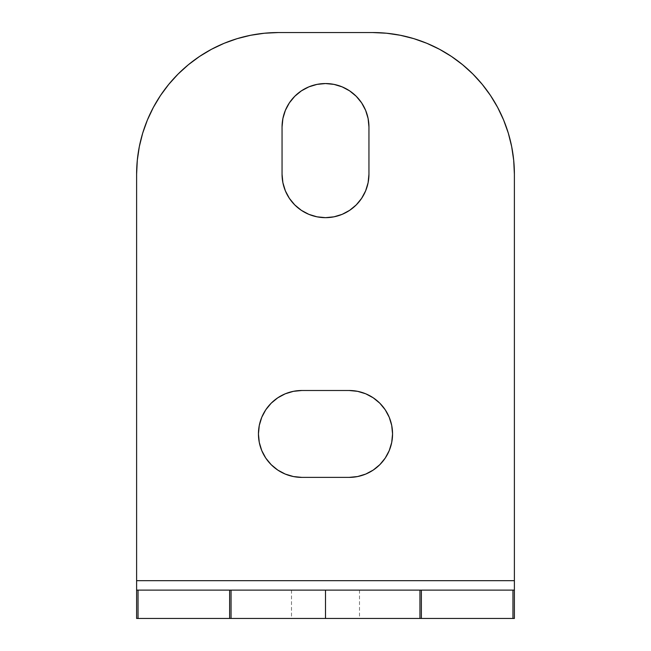 <?xml version="1.0" encoding="UTF-8"?>
<svg xmlns="http://www.w3.org/2000/svg" width="651" height="651" viewBox="0 0 651 651"><rect width="100%" height="100%" fill="white"/><g stroke="black" fill="none" stroke-linecap="round" stroke-linejoin="round"><path stroke-width="0.49" stroke-dasharray="3.25 2.44" d="M325.5 590.115L291.502 590.115L325.5 590.115L325.5 618.45L325.5 590.115L291.502 590.115L359.498 590.115L325.5 590.115L325.5 618.45L291.502 618.45L359.498 618.45L291.502 618.45L325.5 618.45L325.5 590.115L359.498 590.115L325.5 590.115M368.946 126.994L368.946 174.216L368.946 126.994A43.446 43.446 0 0 0 325.5 83.548A43.446 43.446 0 0 0 282.054 126.994L282.054 174.216A43.446 43.446 0 0 0 325.5 217.662A43.446 43.446 0 0 0 368.946 174.216L368.108 182.695L365.634 190.841M301.885 390.494L349.115 390.494A43.446 43.446 0 0 1 392.553 433.94A43.446 43.446 0 0 1 349.115 477.386L301.885 477.386A43.446 43.446 0 0 1 258.447 433.94A43.446 43.446 0 0 1 301.885 390.494L349.115 390.494L357.586 391.332L365.74 393.798L373.251 397.818M139.33 146.581L137.296 160.333L136.612 174.216A141.666 141.666 0 0 1 278.278 32.55L372.722 32.55L278.278 32.55L264.396 33.234L250.643 35.276L237.151 38.653L224.066 43.332M386.604 33.234L372.722 32.55A141.666 141.666 0 0 1 514.388 174.216L514.388 580.676L514.388 174.216L513.704 160.333L511.67 146.581M136.612 580.676L514.388 580.676L514.388 618.45L136.612 618.45L136.612 174.216L136.612 580.676L514.388 580.676L514.388 618.45L514.388 590.115L514.388 618.45L136.612 618.45L136.612 580.676M508.293 133.097L503.605 120.004L497.657 107.439L490.512 95.51L482.228 84.345M462.674 64.774L451.428 56.425L439.506 49.281M413.849 38.653L400.357 35.276M188.489 64.644L178.105 74.043L168.772 84.345L160.488 95.51L153.343 107.439M147.395 120.004L142.707 133.097M361.63 198.343L356.219 204.935L349.628 210.346M317.021 216.824L308.875 214.358L301.356 210.33M294.781 204.935L289.378 198.352L285.366 190.841L282.892 182.695M282.054 174.216L282.054 126.994M285.358 110.377L289.378 102.858L294.781 96.275L301.389 90.855M333.979 84.386L342.125 86.86L349.636 90.871L356.219 96.275L361.622 102.858L365.642 110.377M379.834 403.221L385.237 409.805L389.249 417.315L391.723 425.461L392.553 433.948M389.257 450.549L385.237 458.076L379.834 464.659L373.251 470.063M349.115 477.386L301.885 477.386M293.414 476.548L285.26 474.074L277.749 470.063L271.166 464.659L265.763 458.076L261.743 450.549M258.447 433.948L259.277 425.461L261.751 417.315M265.763 409.805L271.166 403.221L277.749 397.818M285.26 393.798L293.414 391.332M514.388 590.115L136.612 590.115L514.388 590.115M231.056 618.45L231.056 590.115L231.056 618.45M419.944 590.115L419.944 618.45L419.944 590.115M325.5 618.45L359.498 618.45L325.5 618.45M291.502 590.115L291.502 618.45M359.498 590.115L359.498 618.45"/><path stroke-width="0.98" d="M365.634 190.841L361.622 198.352L365.634 190.841L368.108 182.695L368.946 174.216A43.446 43.446 0 0 1 325.5 217.662A43.446 43.446 0 0 1 282.054 174.216L282.054 126.994A43.446 43.446 0 0 1 325.5 83.548A43.446 43.446 0 0 1 368.946 126.994L368.946 174.216L368.946 126.994L368.108 118.523L368.946 126.994M373.251 397.818L379.834 403.221L373.251 397.818L365.74 393.798L357.586 391.332L349.115 390.494L301.885 390.494L349.115 390.494A43.446 43.446 0 0 1 392.553 433.94A43.446 43.446 0 0 1 349.115 477.386L301.885 477.386L349.115 477.386L357.586 476.548L349.115 477.386M301.885 477.386L293.414 476.548L301.885 477.386A43.446 43.446 0 0 1 258.447 433.94A43.446 43.446 0 0 1 301.885 390.494L293.414 391.332L301.885 390.494M282.054 126.994L282.892 118.523L282.054 126.994L282.054 174.216L282.892 182.695L282.054 174.216M372.722 32.55L278.278 32.55L264.396 33.234L250.643 35.276L237.151 38.653L224.066 43.332L211.494 49.281L199.572 56.425L188.408 64.709L178.105 74.043L168.772 84.345L160.488 95.51L153.343 107.439L147.395 120.004L142.707 133.097L139.33 146.581L137.296 160.333L136.612 174.216L136.612 580.676L514.388 580.676L514.388 174.216L513.704 160.333L511.67 146.581L508.293 133.097L503.605 120.004L497.657 107.439L490.512 95.51L482.228 84.345L472.895 74.043L462.592 64.709L451.428 56.425L439.506 49.281L426.934 43.332L413.849 38.653L400.357 35.276L386.604 33.234L372.722 32.55L278.278 32.55A141.666 141.666 0 0 0 136.612 174.216L136.612 618.45L514.388 618.45L514.388 174.216A141.666 141.666 0 0 0 372.722 32.55M361.622 198.352L356.219 204.935L349.636 210.338L342.125 214.358L333.979 216.824L325.5 217.662L317.021 216.824L308.875 214.358L301.364 210.338L294.781 204.935L289.378 198.352L285.366 190.841L282.892 182.695M285.366 110.369L282.892 118.523L285.366 110.369L289.378 102.858L294.781 96.275L301.364 90.871L308.875 86.86L317.021 84.386L325.5 83.548L333.979 84.386L342.125 86.86L349.636 90.871L356.219 96.275L361.622 102.858L365.634 110.369L368.108 118.523L365.634 110.369M379.834 403.221L385.237 409.805L389.249 417.315L391.723 425.461L392.553 433.94L391.723 442.411L389.249 450.565L385.237 458.076L379.834 464.659L373.251 470.063L365.74 474.074L357.586 476.548L365.74 474.074L373.251 470.063M293.414 476.548L285.26 474.074L277.749 470.063L271.166 464.659L265.763 458.076L261.751 450.565L259.277 442.411L258.447 433.94L259.277 425.461L261.751 417.315L265.763 409.805L271.166 403.221L277.749 397.818L285.26 393.798L293.414 391.332M224.066 43.332L211.494 49.281L199.572 56.425L188.408 64.709M153.343 107.439L147.395 120.004M142.707 133.097L139.33 146.581M511.67 146.581L508.293 133.097M482.228 84.345L472.895 74.043L462.592 64.709M439.506 49.281L426.934 43.332L413.849 38.653M400.357 35.276L386.604 33.234M261.751 450.565L259.277 442.411L258.447 433.94M261.751 417.315L265.763 409.805M277.749 397.818L285.26 393.798M392.553 433.94L391.723 442.411L389.249 450.565M301.364 90.871L308.875 86.86L317.021 84.386L325.5 83.548L333.979 84.386M349.636 210.338L342.125 214.358L333.979 216.824L325.5 217.662L317.021 216.824M301.364 210.338L294.781 204.935M421.376 590.115L514.388 590.115L512.955 590.115L512.955 618.45L421.376 618.45L421.376 590.115L512.955 590.115L512.955 618.45L514.388 618.45L514.388 580.676L136.612 580.676L136.612 590.115L421.376 590.115L421.376 618.45L419.944 618.45L419.944 590.115L231.056 590.115L231.056 618.45L325.5 618.45L325.5 590.115L325.5 618.45L419.944 618.45L419.944 590.115L421.376 590.115M138.045 618.45L138.045 590.115L229.624 590.115L229.624 618.45L138.045 618.45L138.045 590.115L136.612 590.115L136.612 618.45L138.045 618.45M231.056 590.115L231.056 618.45L229.624 618.45L229.624 590.115L231.056 590.115"/></g></svg>
